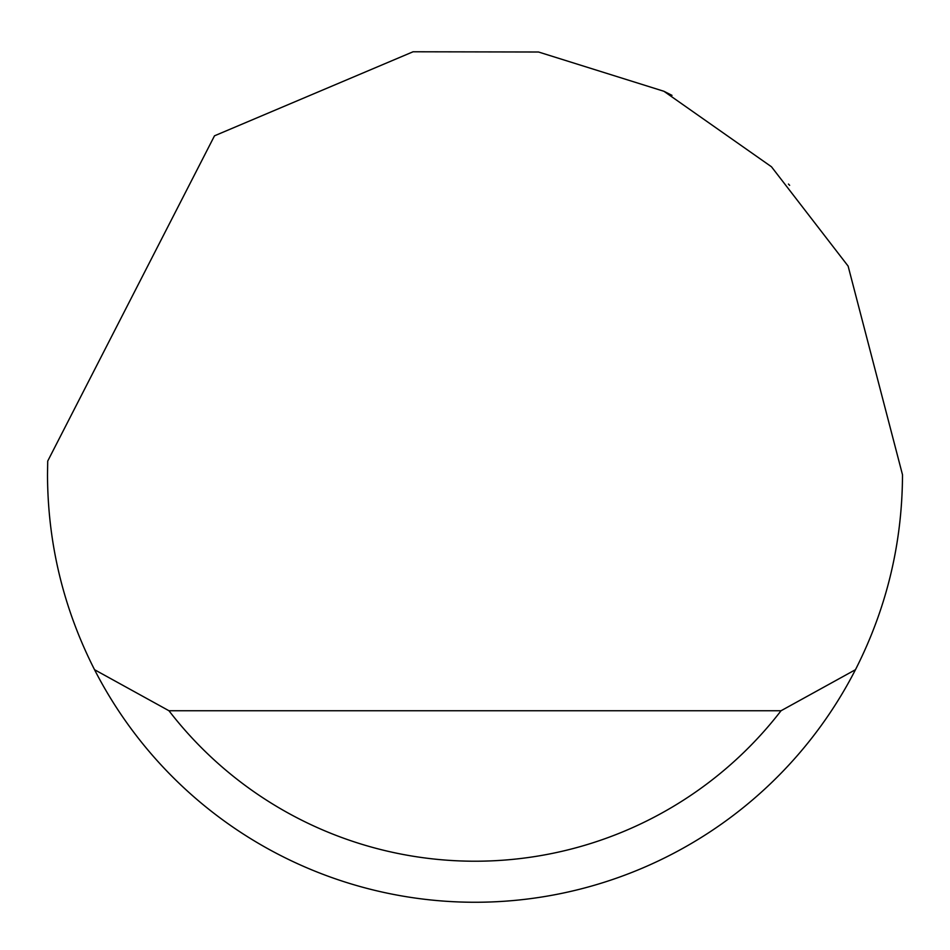 <?xml version="1.0" encoding="UTF-8"?>
<svg xmlns="http://www.w3.org/2000/svg" width="950" height="950" viewBox="0 0 950 950"><rect width="100%" height="100%" fill="white"/><g stroke="black" fill="none" stroke-linecap="round" stroke-linejoin="round"><path stroke-width="1.43" d="M214.498 135.814L413.072 51.775L538.543 52.012L663.931 91.283L771.471 166.773L848.124 266.107L902.5 474.762C902.251 543.471 886.564 608.451 855.463 669.703A427.5 427.5 0 0 1 94.537 669.703C63.436 608.451 47.749 543.471 47.5 474.762L47.714 461.082L214.498 135.814M663.931 91.283L672.006 95.368M789.64 185.333L788.453 184.062M94.537 669.703L168.958 710.742L781.043 710.742L855.463 669.703M168.958 710.742A386.46 386.46 0 0 0 781.043 710.742"/></g></svg>

